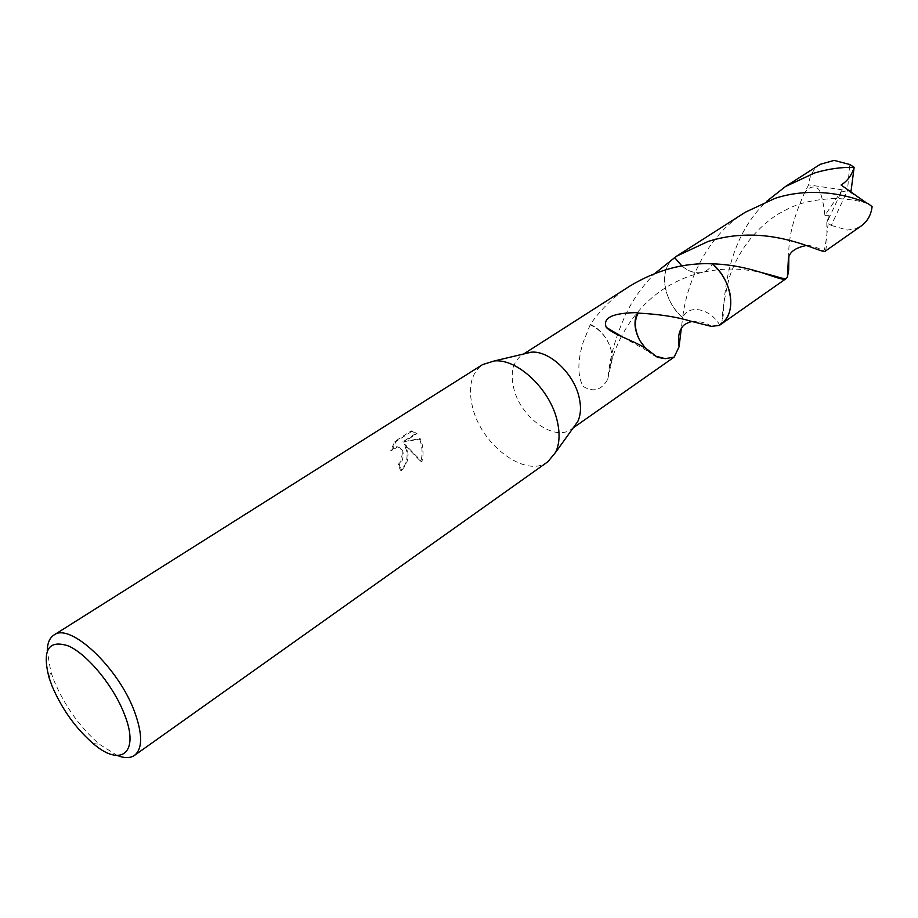 <?xml version="1.0" encoding="UTF-8"?>
<svg xmlns="http://www.w3.org/2000/svg" width="918" height="918" viewBox="0 0 918 918"><rect width="100%" height="100%" fill="white"/><g stroke="black" fill="none" stroke-linecap="round" stroke-linejoin="round"><path stroke-width="0.69" stroke-dasharray="4.59 3.44" d="M547.816 461.788C526.381 478.611 481.835 445.804 472.713 407.856C467.744 387.522 471.06 373.087 482.673 364.549M573.578 427.363L571.421 429.142C554.69 442.166 520.403 417.403 513.759 388.303C510.156 372.823 512.852 361.772 521.849 355.151L524.316 353.82M406.674 450.864L404.436 444.645L420.869 461.524C422.567 454.949 422.464 448.386 420.547 441.833L419.388 438.666L402.841 441.856L415.957 433.399L411.195 430.898L394.889 441.374L390.781 450.577L396.335 446.756C399.674 446.733 401.659 449.051 402.314 453.71L400.718 461.697L398.068 464.565L400.443 470.223C405.905 465.69 407.994 459.229 406.674 450.864M117.332 755.514L99.431 744.291C79.935 727.297 64.776 706.068 53.978 680.582L50.823 671.724L47.254 650.896M719.299 325.454L719.758 325.098C710.084 308.138 688.11 304.065 682.671 317.743C673.892 309.722 668.189 300.083 665.55 288.826L664.77 284.018C663.737 272.061 667.065 263.179 674.753 257.373C682.074 268.377 690.806 273.472 700.962 272.646C706.16 271.717 709.958 268.767 712.368 263.81C709.97 268.779 706.16 271.728 700.962 272.646C665.768 281.837 639.272 303.089 621.452 336.378M745.255 212.253C705.437 236.729 686.389 284.569 682.671 317.743L682.671 317.743C673.892 309.722 668.189 300.083 665.55 288.826L664.781 284.018C663.748 272.164 667.007 263.328 674.569 257.499M720.699 324.479L719.758 325.098L722.122 321.128L723.212 315.631C724.107 296.503 726.608 238.737 766.725 201.294M630.184 285.865C614.314 296.147 601.026 308.987 590.331 324.398L582.941 342.965C577.479 361.359 577.514 375.818 583.045 386.329C593.223 392.663 601.451 390.322 607.716 379.318L609.254 367.246C611.675 351.112 617.068 333.739 625.41 315.138C632.743 299.624 642.623 285.693 655.039 273.312M391.802 450.761L395.945 441.558L412.262 431.07L416.979 433.583L403.874 442.04L420.398 438.838C423.336 445.976 423.852 453.607 421.924 461.72L405.446 444.828C409.979 454.41 408.659 462.936 401.476 470.418L399.078 464.76L401.74 461.892C404.7 453.377 403.243 448.397 397.368 446.94L391.802 450.761L390.781 450.577M399.078 464.76L398.068 464.565M412.262 431.07L411.207 430.898M395.945 441.558L394.889 441.374M401.476 470.418L400.443 470.223M405.446 444.828L404.436 444.645M416.979 433.571L415.957 433.399M403.874 442.04L402.841 441.856M420.398 438.838L419.388 438.666M421.924 461.72L420.869 461.524M657.483 356.838L649.898 352.34L645.675 348.461M657.449 357.343L654.236 355.714C648.315 352.191 643.518 347.153 639.869 340.612M674.42 257.591C658.286 268.4 663.094 301.23 682.671 317.743L681.294 328.564M720.274 324.777L719.769 325.098C710.096 308.127 688.098 304.053 682.671 317.743M681.913 265.945C688.167 271.246 694.513 273.484 700.962 272.635C722.868 267.872 738.669 267.872 761.286 272.474M590.331 324.398C597.274 327.542 602.954 332.982 607.372 340.716L607.372 340.681C610.94 347.36 612.398 353.763 611.755 359.902L609.254 367.246M609.759 367.716L612.283 358.628L612.145 354.922L610.344 347.119L607.372 340.681C602.862 333.142 597.182 327.864 590.297 324.903M820.256 164.299C813.314 169.073 809.424 175.935 808.574 184.874L804.535 192.883C793.152 217.956 787.919 239.472 788.826 257.43M825.534 250.97L827.003 243.316L826.808 222.661L842.288 189.819L824.926 215.409C823.561 203.119 821.518 194.432 818.799 189.36C813.945 185.344 809.194 186.515 804.535 192.883M851.296 190.726L847.498 190.588L831.249 225.415L826.889 222.581M831.249 225.415L847.325 230.062L855.358 228.834L861.44 225.794M866.672 203.05L867.166 203.383C869.38 204.794 869.794 204.932 868.382 203.796M850.929 192.023L850.734 192.7L872.1 206.642M850.734 192.7L841.083 185.023M826.808 222.661L829.057 215.294L824.926 215.409M851.238 190.76L847.498 190.588L849.735 164.483M841.416 192.011L847.498 190.588L841.37 192.046M842.288 189.819L808.574 184.874M49.124 677.863L50.823 671.724M523.673 353.981L521.849 355.151M396.335 446.756L397.368 446.94M622.071 336.734L649.898 352.34M654.236 355.714L656.863 356.402M711.255 326.36C706.608 322.803 700.147 321.174 691.874 321.484M573.199 427.891L571.421 429.142M621.417 336.447C616.999 345.225 613.775 353.04 611.755 359.902M607.716 379.318L612.283 358.628M93.108 743.523L99.431 744.291M867.166 203.383C860.109 200.858 849.448 199.195 835.185 198.368C801.747 200.422 792.762 206.16 776.869 214.755C753.735 230.556 737.842 251.67 729.167 278.085C724.486 297.443 722.133 311.799 722.122 321.128M829.057 215.294C826.877 235.823 825.282 247.344 824.272 249.88C823.962 252.014 814.174 244.899 806.44 245.508"/><path stroke-width="1.38" d="M47.254 650.896C47.392 643.174 49.618 637.895 53.91 635.061L482.673 364.549L494.377 360.935C517.362 358.525 549.962 389.117 557.111 420.501C560.129 433.135 559.636 443.75 555.62 452.344L547.816 461.788L134.521 755.376C130.264 758.279 124.538 758.325 117.332 755.514M524.316 353.82L531.212 352.191C549.09 350.297 573.796 373.316 579.074 397.184C581.312 406.8 580.865 414.936 577.72 421.603L573.578 427.363M53.91 635.061C69.802 621.956 118.801 667.845 134.694 712.116C142.657 734.32 142.6 748.732 134.521 755.376M51.993 685.872L49.124 677.863C41.884 649.955 48.367 639.341 68.575 645.997C87.761 654.58 113.821 686.366 124.515 714.514C139.915 753.012 120.969 767.804 93.108 743.523C75.494 728.135 61.793 708.914 51.993 685.872M674.569 257.499L681.913 265.945M788.826 257.43L788.677 270.018L787.392 277.293L785.911 278.716C780.839 282.251 755.055 265.233 712.368 263.81L712.345 263.81C721.548 272.072 727.423 282.044 729.994 293.726C732.357 307.668 729.259 317.915 720.699 324.479L720.091 324.892M523.673 353.981L630.184 285.865C656.909 269.892 684.3 262.548 712.345 263.81L712.368 263.81C721.537 272.072 727.412 282.044 729.982 293.726C732.392 307.932 729.156 318.282 720.274 324.777M681.294 328.564L679.079 346.763L674.145 357.113L665.16 358.663L657.449 357.343L647.97 349.953C637.54 341.898 613.063 334.863 606.305 327.37C602.369 317.731 612.845 312.809 637.723 312.613L638.251 313.095C659.113 314.197 676.417 316.836 690.164 321.025L711.266 326.372L719.299 325.454L720.699 324.479C737.005 314.312 732.679 280.587 712.368 263.81M655.039 273.312L676.497 256.225L708.065 241.48C771.579 221.341 823.262 255.709 825.534 250.97L861.44 225.794C867.533 221.284 871.09 214.904 872.1 206.642L868.382 203.796C851.101 195.477 812.832 186.056 775.297 198.254L745.255 212.253L676.497 256.225M637.723 312.613C633.477 320.589 634.212 329.929 639.903 340.635C634.499 330.021 633.948 320.841 638.251 313.095M645.675 348.461L639.903 340.635M766.725 201.294L785.452 186.549L814.61 172.974C828.082 168.912 841.255 167.042 854.13 167.386L850.929 192.023M785.452 186.549L820.256 164.299L834.164 160.398L849.735 164.483L854.245 167.328M854.13 167.386C851.766 175.189 847.417 181.064 841.083 185.011L866.672 203.05M531.212 352.191L494.377 360.935M606.305 327.37L622.071 336.734M656.863 356.402L665.16 358.663M691.874 321.484C686.32 323.056 682.935 325.201 681.718 327.91C678.666 332.19 677.794 338.478 679.079 346.763M674.145 357.113L573.199 427.891M577.72 421.603L555.62 452.344M806.44 245.508C795.355 247.676 789.342 252.071 788.401 258.692L787.392 277.293M785.911 278.716C780.748 278.315 780.082 277.328 761.286 272.474M786.313 278.475L720.71 324.479"/></g></svg>
